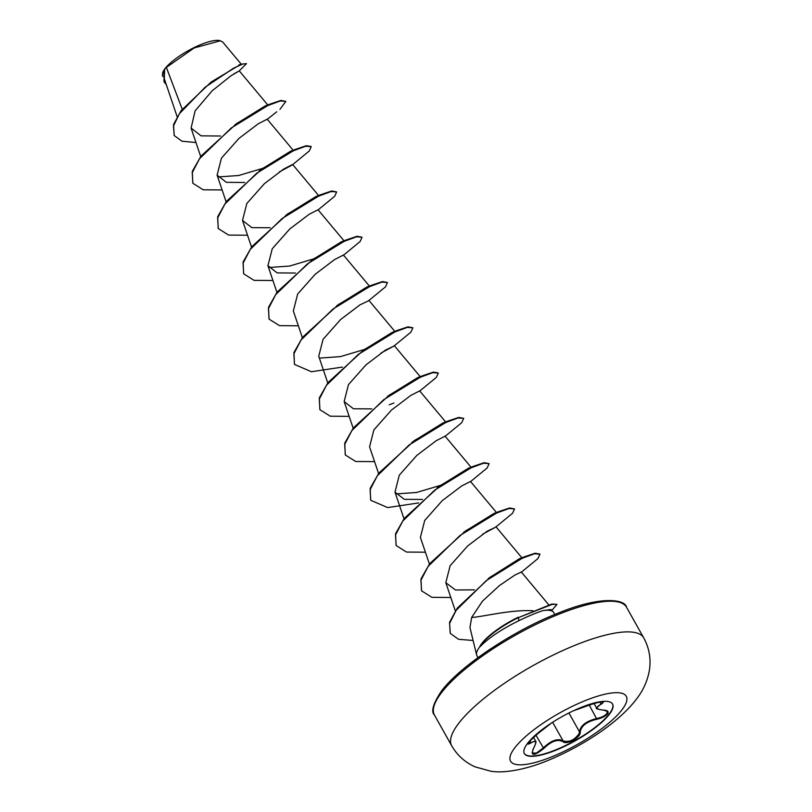 <?xml version="1.0" encoding="UTF-8"?>
<svg xmlns="http://www.w3.org/2000/svg" width="812" height="812" viewBox="0 0 812 812"><rect width="100%" height="100%" fill="white"/><g stroke="black" fill="none" stroke-linecap="round" stroke-linejoin="round"><path stroke-width="1.22" d="M612.502 703.913A50.588 13.774 -29.3 0 1 609.365 713.768A50.588 13.774 -29.3 0 1 563 746.705A50.588 13.774 -29.3 0 1 524.268 753.424M609.538 714.073A50.588 13.774 -29.3 0 1 562.889 747.141A50.588 13.774 -29.3 0 1 524.349 753.577A50.588 13.774 -29.3 0 1 527.394 743.559A50.588 13.774 -29.3 0 1 574.043 710.5A50.588 13.774 -29.3 0 1 612.583 704.055A50.588 13.774 -29.3 0 1 609.538 714.073M590.71 704.633L590.689 704.643C602.504 700.908 606.016 700.756 601.215 704.187C595.054 707.425 595.896 709.404 603.732 710.124C607.721 710.327 608.99 711.586 607.528 713.9C605.407 716.346 601.854 718.123 596.861 719.249C586.64 721.685 581.098 725.958 580.245 732.059C580.996 737.408 566.512 745.386 562.858 741.63C557.692 738.859 551.318 741.143 543.746 748.502C534.123 756.175 530.622 756.317 533.22 748.938C537.158 741.721 536.316 739.742 530.693 743C527.78 744.716 527.069 744.462 528.571 742.239L537.544 733.886L551.551 722.954L537.544 733.886C533.301 736.717 526.247 744.594 527.962 743.366L527.932 743.244M533.352 748.715L532.083 753.018L536.458 753.039L543.167 748.025C551.084 740.463 557.722 738.088 563.071 740.879C569.121 742.574 574.49 740.128 579.169 733.54L579.484 731.835C580.438 725.563 586.203 721.117 596.79 718.498C601.519 717.493 604.889 715.839 606.889 713.535L607.315 711.353L603.417 710.114M241.58 64.595L222.661 41.97L219.798 40.6A34.134 9.297 150.7 0 0 191.987 48.659A34.134 9.297 150.7 0 0 164.826 68.858A34.134 9.297 150.7 0 0 162.694 72.644M220.407 40.752L194.159 47.959L166.369 67.386L164.653 69.274L164.288 78.683L177.117 116.613M477.984 657.598L476.948 655.751A44.051 11.997 -29.3 0 1 476.614 654.898A44.051 11.997 -29.3 0 1 479.608 647.032A44.051 11.997 -29.3 0 1 480.024 646.484L480.125 646.677A41.991 11.429 -29.3 0 1 481.841 644.048A41.991 11.429 -29.3 0 1 518.472 617.597L551.967 604.006L556.981 604.402L552.18 604.382L518.472 617.597L518.827 620.703C528.521 616.054 536.549 612.695 542.913 610.614A44.051 11.997 -29.3 0 1 553.226 611.903A44.051 11.997 -29.3 0 1 553.784 612.634L554.819 614.481M480.024 646.484L479.831 646.443A41.991 11.429 -29.3 0 1 481.638 643.672A41.991 11.429 -29.3 0 1 518.259 617.221M480.125 646.677L482.785 643.987C491.676 635.918 503.694 628.163 518.827 620.703M532.966 610.776C510.504 609.416 481.79 617.079 471.66 617.435L469.955 627.574L476.614 654.898M182.203 109.204L166.369 67.386M234.018 73.79L239.205 70.928L230.841 75.881L212.074 90.883L195.103 110.868L191.104 128.093L201.041 135.848L220.509 136.01M293.66 150.829L267.209 119.191L258.297 123.749L238.941 138.426L221.432 158.167L217.098 175.148L226.365 182.345L244.645 182.467M279.277 171.971L292.29 164.937L309.26 151.002L311.229 146.657L305.718 146.241L293.233 150.829L256.693 173.24L224.883 204.076L217.636 218.002L218.296 228.588L228.639 235.084L247.518 235.216M319.075 196.108L292.614 164.471L283.723 169.028L264.367 183.695L246.838 203.467L242.514 220.428L251.761 227.624L270.061 227.756M318.02 209.76L309.159 214.297L289.793 228.964L272.243 248.746L267.93 265.707L277.166 272.903L295.466 273.035M369.896 286.677L343.435 255.039L334.554 259.586L315.178 274.273L297.649 294.035L293.345 310.996L302.338 337.609M368.516 300.785L359.96 304.876L340.563 319.573L323.054 339.345L318.751 356.275L327.754 382.899M380.919 353.098L393.932 346.064L385.375 350.155L365.979 364.852L348.47 384.614L344.156 401.564L353.433 408.761L371.703 408.883M446.133 422.524L419.672 390.887L410.77 395.444L391.384 410.151L373.885 429.893L369.572 446.844L378.575 473.457M471.549 467.803L445.088 436.166L436.176 440.733L416.769 455.451L399.301 475.172L394.987 492.123L404.285 499.339L422.524 499.451M496.954 513.093L470.493 481.455L461.592 486.012L442.205 500.71L424.717 520.441L420.393 537.402L429.396 564.025M482.572 534.235L495.574 527.201L487.007 531.302L467.641 545.979L450.142 565.71L445.808 582.691L455.451 589.989L474.431 589.857M548.75 604.818L521.324 572.013L514.778 575.119L499.461 585.553L482.46 601.174L471.66 617.435M489.088 577.951L519.193 558.839M463.794 532.154L493.787 513.549L498.923 511.55L465.641 530.835L429.69 563.65L421.002 578.915L421.479 590.659M438.389 486.865L468.372 468.27L473.508 466.271L440.236 485.556L404.274 518.371L395.586 533.636L396.073 545.38M440.165 485.485L416.465 492.498L395.82 493.929M412.983 441.586L442.956 422.981L448.092 420.992L414.82 440.266L378.859 473.091L370.181 488.357L370.658 500.09M387.557 396.317L417.551 377.702L422.676 375.712L389.415 394.987L353.453 427.802L344.765 443.078L345.252 454.811M362.193 350.997L392.135 332.423L397.261 330.433L363.999 349.708L328.038 382.523L319.36 397.789L319.837 409.532M363.938 349.627L340.319 356.63L319.583 358.092M336.757 305.728L366.73 287.133L371.845 285.144L338.584 304.419L302.622 337.244L293.944 352.51L294.431 364.253M311.341 260.449L341.314 241.854L346.43 239.865L313.178 259.14L277.217 291.955L268.528 307.23L269.016 318.964M313.107 259.058L289.508 266.062L268.772 267.524M285.936 215.16L315.898 196.575L321.024 194.586L287.763 213.86L251.801 246.675L243.123 261.941L243.6 273.685M260.5 169.901L290.493 151.286L295.609 149.296L262.347 168.571L226.396 201.396L217.707 216.662L218.195 228.395M262.276 168.5L238.616 175.514L217.941 176.955M235.104 124.601L265.088 106.007L270.203 104.017L236.942 123.292L200.98 156.107L192.302 171.373L192.779 183.116M164.014 81.758L163.882 70.461L162.552 73.131L162.441 75.699M266.874 119.658L276.719 111.792M195.976 142.536L181.989 141.217L174.245 135.574L173.463 125.982L179.422 113.68L205.192 87.178L233.541 68.198L242.747 64.026L246.503 63.62L239.205 70.928M166.257 84.529L164.115 81.951L164.653 69.274M174.144 135.381L173.565 124.459L181.137 110.605L211.181 82.002L241.022 64.199L246.503 63.62M163.719 70.796L164.603 69.365M553.226 611.903L550.871 609.538L542.913 610.614M279.937 109.376L285.824 101.378L280.302 100.962L267.818 105.55L231.278 127.961L199.468 158.797L192.231 172.712L192.88 183.309L203.223 189.795L222.102 189.937M317.705 210.217L334.666 196.291L336.645 191.947L331.123 191.52L318.649 196.118L282.109 218.519L250.289 249.355L243.052 263.281L243.712 273.867L254.054 280.363L272.923 280.505M343.111 255.506L360.081 241.57L362.061 237.226L356.539 236.81L344.055 241.397L307.515 263.809L275.704 294.644L268.457 308.56L269.117 319.157L279.46 325.642L298.339 325.785M368.526 300.785L385.497 286.849L387.466 282.505L381.955 282.089L369.47 286.677L332.93 309.088L301.11 339.923L293.873 353.849L294.533 364.436L311.412 371.734L342.441 367.075M393.932 346.064L410.902 332.138L412.882 327.794L407.36 327.378L394.886 331.966L358.336 354.377L326.525 385.213L319.289 399.128L319.938 409.725L330.281 416.211L349.16 416.353M419.347 391.354L436.318 377.418L438.287 373.073L432.776 372.657L420.291 377.245L383.751 399.656L351.941 430.492L344.694 444.418L345.354 455.004L355.697 461.49L374.576 461.632M444.763 436.633L461.734 422.697L463.703 418.353L458.181 417.936L445.707 422.524L409.167 444.935L377.347 475.771L370.11 489.697L370.759 500.283L387.649 507.581L418.677 502.922M470.168 481.922L487.139 467.986L489.118 463.642L483.597 463.226L471.112 467.813L434.572 490.225L402.762 521.05L395.515 534.976L396.175 545.562L406.518 552.058L425.397 552.201M495.584 527.201L512.555 513.265L514.524 508.921L509.002 508.505L496.528 513.093L459.988 535.504L428.178 566.34L420.931 580.255L421.58 590.852L431.923 597.338L450.812 597.48M520.989 572.48L537.96 558.544L539.939 554.2L534.509 553.764L522.187 558.28L486.327 580.57L456.202 610.259L449.574 623.443L450.305 633.431L458.526 639.288L473.102 640.485M551.795 610.462L556.981 604.402M285.824 101.378L280.871 100.424L270.203 104.017M311.108 146.485L306.286 145.703L295.609 149.296M336.645 191.947L331.692 190.982L321.024 194.586M362.061 237.226L357.107 236.272L346.43 239.865M387.466 282.505L382.513 281.551L371.845 285.144M412.882 327.794L407.928 326.84L397.261 330.433M438.165 372.891L433.344 372.119L422.676 375.712M463.703 418.353L458.76 417.398L448.092 420.992M489.118 463.642L484.165 462.688L473.508 466.271M514.524 508.921L509.581 507.967L498.923 511.55M539.807 554.028L534.986 553.246L524.319 556.839L490.57 576.865L457.247 608.147L449.554 622.357L450.203 633.248M603.732 710.124L603.57 710.185C597.815 709.312 595.47 708.561 596.536 707.942L602.24 702.877M527.973 743.305L535.636 741.153L533.454 737.266M580.245 732.059A0.609 0.507 178.5 0 1 579.484 731.835L568.907 712.987M562.858 741.63A0.609 0.518 -51.4 0 0 563.071 740.879L552.627 722.264M596.861 719.249L589.289 705.141M601.215 704.187L599.703 702.015M573.313 710.835L590.669 704.643C599.642 701.345 605.082 701.426 603.296 701.771L603.235 701.7M529.789 740.808L530.693 743M535.636 741.163C536.529 741.214 535.768 743.782 533.332 748.847L533.22 748.938M543.746 748.502L535.95 735.164M514.575 748.075A66.34 18.067 -29.3 0 1 591.339 698.279A66.34 18.067 -29.3 0 1 622.286 709.414A66.34 18.067 -29.3 0 1 545.522 759.22A66.34 18.067 -29.3 0 1 514.575 748.075M458.283 723.878A110.127 29.983 -29.3 0 1 559.823 651.894A110.127 29.983 -29.3 0 1 643.723 637.887C649.032 647.57 650.98 657.923 649.59 668.936C647.935 679.898 643.591 689.916 636.537 699C618.612 722.7 583.006 745.812 548.78 760.123C526.024 769.695 503.734 773.521 490.742 771.207L475.02 766.832C464.921 762.275 457.136 755.231 451.645 745.68A110.127 29.983 -29.3 0 1 458.283 723.878M434.44 715.027C430.847 711.627 433.07 703.811 441.099 691.601C458.435 667.373 512.788 630.731 558.402 613.03C601.164 595.379 625.382 599.469 626.529 607.234A110.127 29.983 150.7 0 0 542.619 621.241A110.127 29.983 150.7 0 0 441.078 693.225A110.127 29.983 150.7 0 0 434.44 715.027L451.645 745.68M626.529 607.234L643.723 637.887M239.246 70.857L268.254 105.55M191.094 128.103L200.848 156.939M217.098 175.148L226.112 201.762M242.514 220.428L251.517 247.051M318.03 209.75L344.491 241.397M267.919 265.717L276.933 292.33M368.851 300.318L395.312 331.956M394.267 345.607L420.717 377.245M344.156 401.564L353.159 428.178M394.977 492.123L403.99 518.746M495.909 526.734L522.37 558.372M445.808 582.691L455.329 610.837M162.674 76.48L162.41 75.709M241.022 64.199L238.779 65.051M389.263 404.782L393.911 403.006M488.032 578.824L490.57 576.865M519.193 558.829L524.319 556.839M437.181 487.829L440.236 485.556M411.775 442.55L414.82 440.266M259.302 170.855L262.347 168.571M594.049 703.507L596.546 707.942M590.689 704.643L573.292 710.845"/></g></svg>
